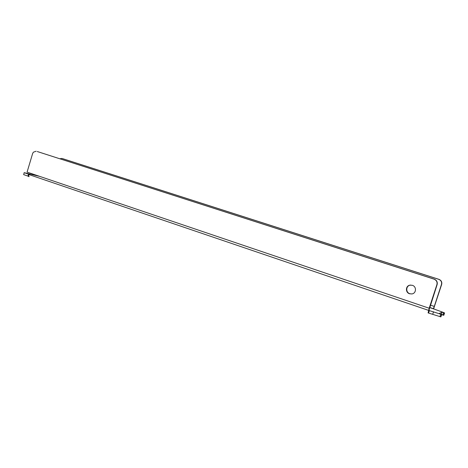 <?xml version="1.0" encoding="UTF-8"?>
<svg xmlns="http://www.w3.org/2000/svg" width="468" height="468" viewBox="0 0 468 468"><rect width="100%" height="100%" fill="white"/><g stroke="black" fill="none" stroke-linecap="round" stroke-linejoin="round"><path stroke-width="0.7" d="M409.57 293.769C405.23 292.535 405.481 285.854 409.886 285.164L412.32 285.304C416.701 286.515 416.421 293.301 411.951 293.933L409.57 293.769M411.828 293.951L409.88 293.728C405.557 292.5 405.809 285.843 410.196 285.152L410.84 285.065M36.165 151.217L33.351 152.194L32.614 153.58L27.08 172.113L429.185 308.231L436.913 284.579C437.457 282.017 436.474 280.197 433.965 279.115L37.241 151.521M441.283 314.098L441.903 312.209L439.399 313.455L441.57 314.449L428.893 310.477L437.135 284.573C437.679 282.017 436.702 280.203 434.193 279.127L37.399 151.562M441.874 314.356L440.874 316.889L428.097 312.905L429.185 308.231M443.845 315.21L441.751 314.73M430.425 305.118L434.286 306.417L433.321 308.775L443.845 312.601L444.319 312.998L441.903 312.209M62.829 158.71L438.925 279.343C441.265 280.344 442.178 282.034 441.669 284.409L433.573 308.974M434.286 306.417L441.476 284.415C441.985 282.034 441.072 280.338 438.727 279.332L61.881 158.441L59.828 158.775M39.739 176.401L24.114 172.657L28.525 174.201C29.946 174.699 30.11 174.833 29.01 174.599L428.536 310.36M29.01 174.599L28.443 176.5C29.542 176.728 29.379 176.594 27.957 176.091L23.64 174.623L24.201 172.733M428.097 312.905L428.863 310.471M432.736 314.174L433.526 311.758M439.955 316.637L440.745 314.209M440.874 316.889L441.669 314.461M442.775 315.081L443.535 312.764M443.652 315.321L444.413 313.004M443.839 315.216L444.6 312.905M433.31 308.81L429.636 307.529M62.981 158.751L61.881 158.441M27.957 176.091L28.525 174.201M410.196 285.152L409.886 285.164M429.413 310.536L428.624 312.957M441.57 314.449L440.774 316.877M444.319 312.998L443.559 315.315M429.665 307.435L433.391 308.693"/></g></svg>
